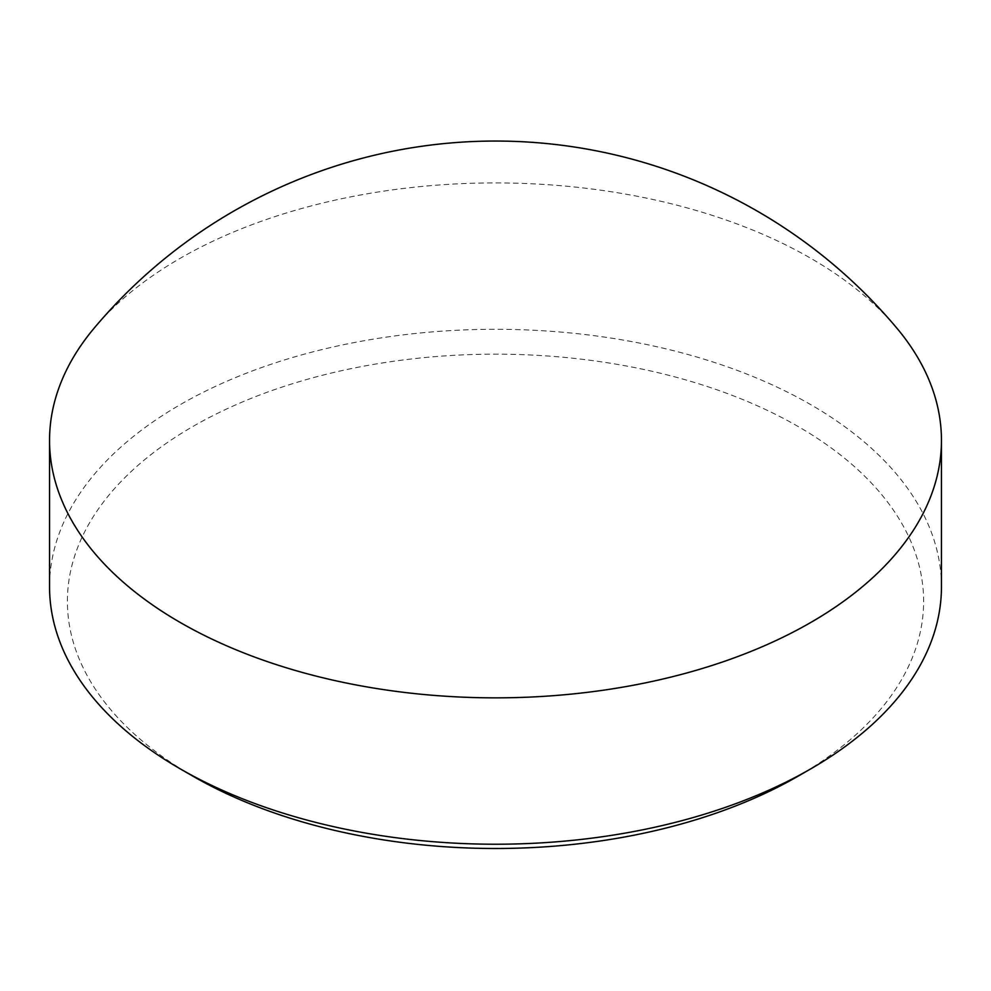 <?xml version="1.0" encoding="UTF-8"?>
<svg xmlns="http://www.w3.org/2000/svg" width="991" height="991" viewBox="0 0 991 991"><rect width="100%" height="100%" fill="white"/><g stroke="black" fill="none" stroke-linecap="round" stroke-linejoin="round"><path stroke-width="0.74" stroke-dasharray="4.96 3.72" d="M192.774 776.089A428.112 247.168 180 0 1 192.787 426.551A428.112 247.168 180 0 1 798.226 426.551A428.112 247.168 180 0 1 798.226 776.102M941.45 586.759A445.95 257.462 0 0 0 810.836 404.7A445.95 257.462 0 0 0 324.837 348.894A445.95 257.462 0 0 0 49.55 586.759M896.768 328.046A445.95 257.462 0 0 0 810.836 258.329A445.95 257.462 0 0 0 94.232 328.046"/><path stroke-width="1.49" d="M810.836 768.818L798.226 776.102A428.112 247.168 180 0 1 192.774 776.102L180.164 768.818A445.95 257.462 0 0 0 810.836 768.818A445.95 257.462 0 0 0 941.45 586.759L941.45 440.388A445.95 257.462 0 0 0 896.768 328.046A524.016 524.016 0 0 0 94.244 328.046M94.232 328.046A445.95 257.462 0 0 0 49.55 440.388A445.95 257.462 0 0 0 180.164 622.447A445.95 257.462 0 0 0 666.163 678.253A445.95 257.462 0 0 0 941.45 440.388M49.55 440.388L49.55 586.759A445.95 257.462 0 0 0 180.164 768.818L192.774 776.102A428.112 247.168 180 0 1 192.774 776.089"/></g></svg>
